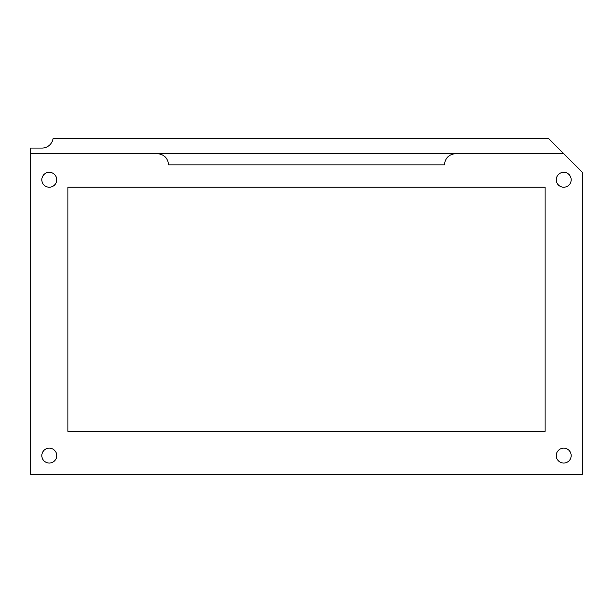 <?xml version="1.0" encoding="UTF-8"?>
<svg xmlns="http://www.w3.org/2000/svg" width="613" height="613" viewBox="0 0 613 613"><rect width="100%" height="100%" fill="white"/><g stroke="black" fill="none" stroke-linecap="round" stroke-linejoin="round"><path stroke-width="0.92" d="M49.285 448.149A7.456 7.456 0 0 0 41.83 455.605A7.456 7.456 0 0 0 49.285 463.06A7.456 7.456 0 0 0 56.741 455.605A7.456 7.456 0 0 0 49.285 448.149M49.285 172.299A7.456 7.456 0 0 0 41.83 179.755A7.456 7.456 0 0 0 49.285 187.21A7.456 7.456 0 0 0 56.741 179.755A7.456 7.456 0 0 0 49.285 172.299M563.715 448.149A7.456 7.456 0 0 0 556.259 455.605A7.456 7.456 0 0 0 563.715 463.06A7.456 7.456 0 0 0 571.17 455.605A7.456 7.456 0 0 0 563.715 448.149M563.715 172.299A7.456 7.456 0 0 0 556.259 179.755A7.456 7.456 0 0 0 563.715 187.21A7.456 7.456 0 0 0 571.17 179.755A7.456 7.456 0 0 0 563.715 172.299M157.549 153.664A11.18 11.18 0 0 0 157.395 153.664C164.138 154.376 167.862 158.1 168.575 164.851L444.425 164.851C445.138 158.1 448.862 154.376 455.605 153.664A11.18 11.18 0 0 0 455.451 153.664M582.35 474.247L582.35 172.299L548.804 138.753L53.017 138.753A11.18 11.18 0 0 1 41.99 148.07L30.65 148.07L30.65 474.247L582.35 474.247M545.072 187.21L67.928 187.21L67.928 431.376L545.072 431.376L545.072 187.21M30.65 153.664L563.715 153.664"/></g></svg>
